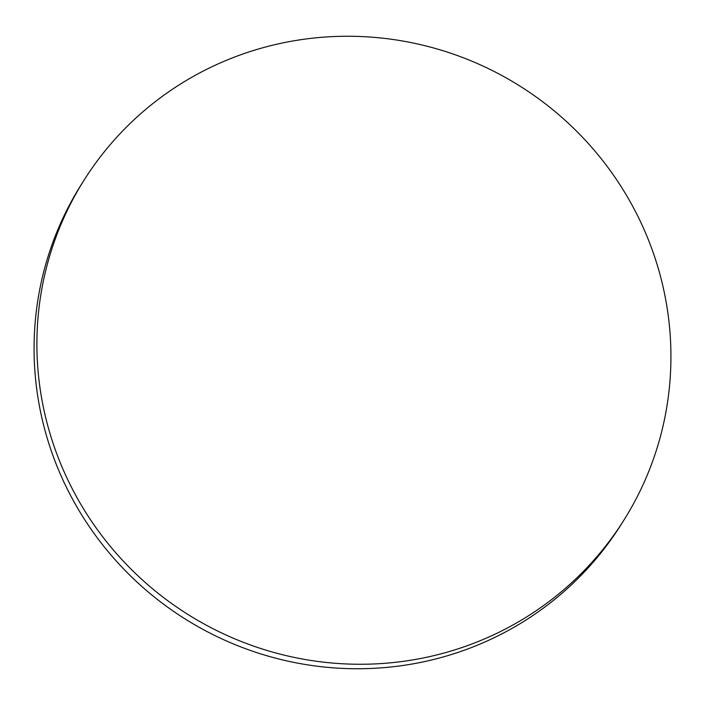 <?xml version="1.0" encoding="UTF-8"?>
<svg xmlns="http://www.w3.org/2000/svg" width="705" height="705" viewBox="0 0 705 705"><rect width="100%" height="100%" fill="white"/><g stroke="black" fill="none" stroke-linecap="round" stroke-linejoin="round"><path stroke-width="1.06" d="M50.98 436.809A318.977 312.007 -147.8 0 1 84.071 180.154A318.977 312.007 -147.8 0 1 393.963 39.621A318.977 312.007 -147.8 0 1 656.848 263.705A318.977 312.007 -147.8 0 1 623.758 520.361A318.977 312.007 -147.8 0 1 313.866 660.893A318.977 312.007 -147.8 0 1 50.98 436.809M623.758 520.361L620.929 524.846A318.977 312.007 -147.8 0 1 311.037 665.379A318.977 312.007 -147.8 0 1 48.151 441.295A318.977 312.007 -147.8 0 1 81.242 184.639L84.071 180.154"/></g></svg>
